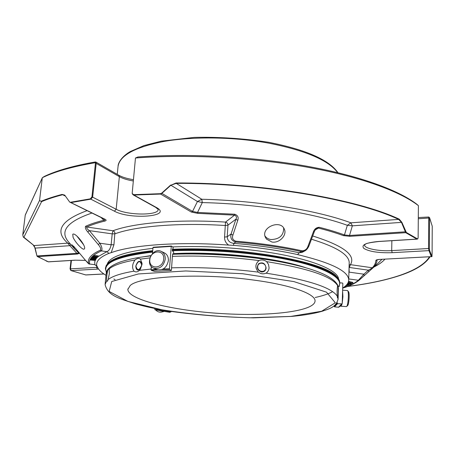 <?xml version="1.0" encoding="UTF-8"?>
<svg xmlns="http://www.w3.org/2000/svg" width="455" height="455" viewBox="0 0 455 455"><rect width="100%" height="100%" fill="white"/><g stroke="black" fill="none" stroke-linecap="round" stroke-linejoin="round"><path stroke-width="0.68" d="M253.355 280.03C291.081 284.955 315.412 293.862 315.059 300.903C314.923 311.425 269.326 316.572 221.676 313.58C174.026 310.748 128.236 300.01 127.844 289.454L130.113 285.632C139.184 276.265 201.155 272.784 253.355 280.03M347.563 305.635L347.643 305.567C349.025 304.48 349.759 292.753 348.513 291.695L347.387 290.529L342.626 290.182M265.828 267.858C265.595 273.245 257.337 272.13 257.672 266.738C257.934 261.352 266.158 262.501 265.828 267.858M141.687 265.14C139.27 270.68 137.336 270.981 135.88 266.038C138.274 260.516 140.208 260.214 141.687 265.14M163.709 259.014C162.93 269.047 148.836 269.787 149.797 259.839C150.56 249.937 164.568 249.016 163.709 259.014M346.34 306.596L346.659 306.442C348.223 305.22 349.059 291.871 347.654 290.677M342.234 303.149L342.916 296.632L342.598 291.189M340.647 305.976L340.966 306.209L341.933 304.452M154.603 308.439L154.819 308.814M155.633 309.918C157.322 311.721 159.261 312.443 161.457 312.084L161.844 311.993M159.705 310.708L164.096 311.465M266.112 267.955C265.18 263.314 262.717 261.881 258.713 263.644C256.267 267.375 257.172 270.151 261.426 271.971C264.139 272.056 265.703 270.714 266.112 267.955M142.051 263.627C139.782 259.839 137.694 260.675 135.778 266.13C136.045 270.077 137.603 271.038 140.447 269.024M165.222 259.219C163.555 266.351 159.699 269.326 153.642 268.143C144.32 264.685 152.357 246.86 161.189 251.359C164.033 252.843 165.375 255.46 165.222 259.219M161.406 251.461L164.346 252.872C167.178 254.351 168.521 256.956 168.373 260.692C166.723 267.785 162.879 270.742 156.85 269.559L156.617 269.457M266.027 273.165C267.881 271.948 268.899 270.162 269.076 267.802L268.524 264.463L266.636 261.636C264.116 259.879 261.585 259.526 259.031 260.579C255.084 263.945 254.874 267.796 258.4 272.13C260.812 273.961 263.354 274.308 266.027 273.165C307.796 279.717 331.553 287.395 337.297 296.211C336.956 291.922 337.07 288.402 337.638 285.632L337.786 285.33C333.123 276.225 314.377 268.467 281.548 262.063C249.289 255.938 206.803 252.889 172.69 254.294M337.297 296.211L337.513 298.053L337.94 297.707L338.224 293.009L338.27 287.207L337.786 285.33M337.94 297.707L338.111 298.804C336.296 307.33 329.158 308.78 322.003 311.317C313.882 313.626 303.627 315.326 291.24 316.43L253.446 317.857C225.526 317.237 198.181 315.099 171.41 311.442C153.295 308.445 145.873 306.659 135.488 303.877C119.546 298.452 107.886 296 105.088 284.551L106.669 280.928C106.464 278.079 106.811 274.547 107.716 270.338L109.046 268.541L109.183 268.894L109.325 273.717L108.136 279.563C112.43 276.162 121.047 273.358 133.998 271.163C131.859 267.864 132.2 264.133 135.01 259.976C137.057 258.321 138.86 258.031 140.419 259.105L142.045 263.314L142.017 264.435L140.396 269.104L139.412 270.35L151.151 269.047M106.669 280.928L107.454 281.258L108.136 279.563M133.998 271.163C135.795 272.34 137.603 272.073 139.412 270.35M338.156 286.388L339.305 286.428L339.328 285.677M172.815 249.3L172.445 249.027L172.297 250.859L173.628 251.843L173.628 253.964M173.395 254.265L172.729 253.788L172.388 256.358L171.421 270.168L171.222 270.509L169.584 269.4L169.459 268.837L171.268 246.394L171.461 246.064L173.127 247.327L172.974 249.277M156.401 269.36L151.083 269.826L151.35 270.372L154.472 271.396L171.262 270.52M151.083 269.826L151.367 266.528M152.488 253.509L152.994 247.6L171.268 246.394M171.387 246.064L153.244 247.253L152.994 247.6M169.749 312.312L171.074 311.777L157.413 309.423L154.927 309.77L154.848 308.49M339.839 282.908L342.433 282.999L342.837 283.414L342.223 303.496L341.796 303.889L337.513 303.724L337.138 302.512M342.217 303.57L341.119 305.55L338.651 307.244L334.522 306.852L334.169 305.811M305.481 267.62C276.162 257.712 217.103 251.245 173.656 253.617M150.889 255.602L141.761 257.047M401.839 222.279L401.481 222.381L398.637 219.395L350.907 222.819L347.336 225.316L352.346 225.834L350.907 222.819C317.192 210.295 258.178 200.575 201.77 199.262L197.442 201.519L202.304 202.572L201.77 199.262L176.227 183.359L170.864 185.231L176.057 182.978C262.029 182.614 357.175 199.154 399.24 219.168L401.839 222.279L406.349 232.471L417.502 238.915L416.86 239.097L417.753 238.943L418.134 237.709L418.395 205.626C399.598 191.066 359.262 176.352 305.504 166.866C251.746 157.43 187.5 154.114 135.471 157.999L137.939 156.969C189.28 153.278 252.201 156.605 304.969 165.882C357.727 175.209 397.545 189.638 416.496 203.994L418.395 205.626M69.905 202.23L70.906 202.6L69.666 202.054L64.718 195.121L62.653 194.74L65.475 196.133M70.275 243.925L67.715 243.146L69.854 245.672L71.082 244.853M42.361 177.712L25.27 214.965L22.767 234.854L23.285 237.061L34.011 245.569L35.154 248.106L69.854 245.672L76.838 253.338L78.55 253.071M347.108 284.267L349.099 284.745L347.353 285.552L345.982 285.518M346.272 285.228L347.626 284.659L346.818 284.625M345.925 285.575L346.187 286.024L344.708 286.627M348.314 282.157L352.887 283.272L347.813 283.209M348.086 282.697L348.678 282.447L348.246 282.327M347.757 283.317L351.311 283.903L350.242 284.381L348.746 284.261L349.372 283.943L347.199 284.147M98.286 244.574L99.861 243.226L111.134 244.784C110.411 248.51 109.012 250.796 106.925 251.649L101.471 250.91L100.396 250.193C101.129 248.982 100.424 247.105 98.286 244.574L87.792 231.993L89.368 230.634L99.861 243.226C101.965 246.883 102.506 249.442 101.471 250.91C92.365 254.902 88.441 259.276 89.709 264.031L94.839 264.702L96.875 266.118L97.489 267.085C98.678 269.872 101.516 272.619 105.998 275.332M87.792 231.993C85.637 229.468 84.914 227.557 85.631 226.271L86.717 227.011C86.456 228.046 87.337 229.252 89.368 230.634L112.203 233.87L112.971 230.759L114.154 231.424L114.893 232.659L113.949 244.727L111.179 252.679L108.876 253.384L106.925 251.649L98.246 256.512M101.033 217.507L103.871 220.243L104.804 219.384L104.451 219.179L105.065 219.282C106.521 220.032 106.447 220.624 104.838 221.056C97.597 222.836 91.557 224.821 86.717 227.011L112.971 230.759C133.986 222.859 178.65 219.02 225.504 222.097L225.299 225.515L227.961 225.162L235.912 219.196C236.964 217.439 236.52 216.091 234.581 215.141L197.743 213.361L191.339 212.047L160.592 194.069L161.872 193.386L161.661 193.165L170.688 185.031M405.775 231.709L405.371 231.811L405.729 232.681L349.912 236.31L343.417 235.633L344.446 234.945L347.336 225.316C314.394 213.23 257.081 203.874 202.304 202.572L197.544 212.434L197.743 213.361M191.339 212.047L192.562 211.416L197.442 201.519L170.864 185.231L161.872 193.386L192.562 211.416L197.544 212.434L234.712 214.231L234.581 215.141L225.504 222.097C227.09 222.501 227.91 223.519 227.961 225.162L227.216 236.765C227.506 240.655 229.707 242.851 233.807 243.351L235.724 242.049C231.663 240.837 230.122 238.147 231.094 233.984L235.912 219.196L237.749 220.396L232.886 235.189L231.094 233.984L227.216 236.765L224.548 237.095C224.469 240.439 225.839 243.106 228.655 245.086C179.384 241.451 131.722 244.966 111.179 252.679M234.712 214.231C237.8 215.317 238.812 217.371 237.749 220.396M41.615 201.611L40.956 201.349C46.888 198.846 53.935 196.537 62.102 194.421L62.653 194.74C54.537 196.839 47.525 199.125 41.615 201.611L23.887 237.231L34.011 245.569L67.715 243.146C54.31 231.208 60.742 220.379 87.013 210.665M64.718 195.121L62.102 194.421M40.956 201.349L39.568 200.405L22.767 234.854M23.285 237.061L23.887 237.231M33.482 245.455L35.154 248.106L36.929 255.886L34.91 248.06M48.497 261.858L37.316 256.518L36.929 255.886M37.316 256.518L37.822 256.626L37.202 255.938L76.838 253.338L77.441 254.049L37.822 256.626L48.23 261.818L74.927 260.175L85.54 260.414M85.87 274.962L70.98 270.56M430.015 256.802C425.186 264.275 415.005 270.56 399.479 275.656C384.975 280.399 367.646 284.005 347.501 286.485M432.113 251.376L431.977 256.609L431.528 256.665M377.496 259.737L379.811 259.401M342.751 287.992C349.759 285.763 354.968 283.186 358.386 280.263L363.852 274.189L368.396 270.168L373.441 267.409L359.41 279.967L368.749 271.652M349.139 264.941L350.435 264.656L349.315 267.46L368.396 270.168L368.755 271.641L377.804 263.53M343.417 235.633C336.154 232.966 327.822 230.446 318.42 228.069L319.262 227.301C316.379 227.449 314.411 228.99 313.364 231.931L314.348 231.589C315.23 229.803 316.1 228.711 316.976 228.313L316.708 228.467M314.365 231.555L308.962 245.882L307.995 246.24L313.364 231.931M315.252 229.894L318.42 228.069L316.976 228.308M319.262 227.301C328.743 229.701 337.138 232.249 344.446 234.945L349.508 235.474L405.371 231.811L401.481 222.381L352.346 225.834L349.508 235.474L349.912 236.31M429.554 218.013L428.843 217.012L428.718 218.013L429.554 218.013L429.384 248.527L428.536 248.521L428.974 250.631L392.17 252.684C378.896 253.077 369.466 251.672 363.881 248.458C360.843 245.012 365.774 242.68 378.679 241.451L416.86 239.097L405.729 232.681L406.349 232.471M176.057 182.978L176.227 183.359C261.881 183.001 356.674 199.466 398.637 219.395L399.24 219.168M135.471 157.999L132.166 193.472L133.651 194.666L160.365 193.694L161.661 193.165M160.365 193.694L160.592 194.069L133.975 195.03L133.651 194.666M75.388 248.237L85.153 259.942C89.157 264.497 88.645 263.877 89.624 264.156M94.85 260.414L90.42 260.015L90.784 259.395L91.301 259.458L91.006 259.953L92.354 260.112L92.61 259.686L93.127 259.748L92.871 260.175L94.85 260.414L94.919 259.748M97.512 257.308L93.042 256.785L94.959 256.933L95.516 256.478L93.884 256.097L98.223 256.739L96.033 256.552L95.47 257.007L97.512 257.308L97.569 256.779M93.997 257.268L92.888 257.462L97.006 257.803L95.078 258.07L96.477 257.752L92.365 257.411L93.997 257.268M91.483 258.412L95.63 258.622L92.001 257.82L96.17 258.656C95.419 259.043 93.821 258.997 91.381 258.525L91.569 257.593L91.927 257.638M95.652 259.225L95.231 259.788L90.875 259.242L94.805 259.606L95.681 258.946M73.084 237.362C75.314 242.464 82.918 250.654 84.272 248.982L84.346 248.902C86.82 246.678 74.984 231.743 72.754 234.314L73.084 237.362M85.142 259.93L88.594 263.473L89.709 264.031L94.839 264.702L94.731 261.722L96.068 258.81M266.505 239.125L271.936 242.032C279.484 243.431 287.401 234.962 284.261 229.019C280.297 219.247 260.596 227.472 265.401 237.317L266.505 239.125M232.886 235.189C231.845 238.136 232.846 240.138 235.883 241.19L235.724 242.049C260.072 244.107 281.952 247.281 301.375 251.564L302.16 250.819C305.038 250.642 306.983 249.118 307.995 246.24M308.973 245.848L308.962 245.882C307.825 248.504 306.329 250.244 304.475 251.103L301.375 251.564L299.123 252.781L302.109 252.377M349.065 267.421L349.184 272.135L363.852 274.189L364.222 275.667M348.735 278.932L358.386 280.263L359.41 279.967C355.639 283.135 350.066 285.859 342.689 288.134M352.739 283.175L352.762 282.407L348.553 281.361M349.139 282.163L349.161 281.395M132.65 194.342L156.418 207.503L155.661 207.355L158.169 209.431C158.897 215.67 127.303 215.477 116.173 209.26L114.421 211.2C130.295 219.936 173.219 216.472 156.418 207.503M85.631 226.271C90.499 224.053 96.579 222.046 103.871 220.243L104.838 221.056M104.417 219.156L69.666 202.054M70.377 202.276L90.363 198.829L90.829 199.171L92.644 197.151L91.938 196.901L90.363 198.829M95.493 163.089L96.187 163.362L95.886 162.162L95.493 162.662L91.938 196.901M95.493 162.662C72.686 166.536 54.981 171.541 42.372 177.677L44.431 176.392C56.676 170.54 73.596 165.734 95.209 161.974L95.886 162.162M25.196 215.289L42.372 177.677M42.252 178.121L39.568 200.405M70.735 270.475L71.213 270.577L70.514 268.848L70.064 268.916L70.917 270.549L85.841 274.962L103.945 274.007M73.409 245.973L79.324 252.974L78.465 252.661L74.87 249.209L69.029 242.487C59.184 231.498 66.811 221.687 91.899 213.048M79.54 253.236L77.441 254.049M70.991 260.476L70.064 268.916M432.227 227.807L432.233 226.198L429.565 217.632M429.384 248.527L429.628 250.489L431.96 256.563M312.699 235.98C343.571 245.717 356.146 255.278 350.435 264.656L372.321 267.779C374.55 265.493 375.733 263.07 375.864 260.516C375.961 259.924 377.195 259.56 379.561 259.413L431.317 256.683L428.974 250.631L429.628 250.489M379.561 259.413L431.977 256.609M375.864 260.516L377.047 260.078C376.899 262.654 375.699 265.1 373.441 267.409M92.354 260.112L92.422 259.435M90.937 258.594L90.42 260.015M90.784 259.395L90.863 258.582M98.223 256.739L98.303 255.915L93.963 255.272L93.741 256.216M93.884 256.097L93.963 255.272M94.959 256.933L95.01 256.404M93.77 255.92L93.127 255.96L93.042 256.785M93.184 256.671L93.269 255.846M92.371 257.371L92.456 256.592L93.093 256.29M95.146 257.957L95.192 257.53M95.078 258.07L95.135 257.547M92.001 257.82L92.081 257.001L92.405 257.041M91.381 258.525L91.569 257.593M92.081 257.001L91.893 257.939M94.805 259.606L94.868 258.963M91.398 258.355L90.954 258.429L90.875 259.242M90.96 259.123L91.046 258.309M428.843 217.012L418.31 217.541M105.48 268.092L106.225 265.487L108.284 262.967C114.427 257.445 129.237 253.429 152.709 250.921M172.399 249.573C202.248 248.481 232.676 250.068 263.684 254.334C303.206 260.414 327.634 267.955 336.973 276.953L339.271 280.161L339.822 283.186M109.359 262.086C115.906 256.876 130.363 253.077 152.732 250.677M172.422 249.312C238.79 245.967 325.388 261.528 336.649 276.629L336.973 276.953M96.875 266.118C95.601 261.471 99.599 257.229 108.876 253.384M233.512 245.37L233.807 243.351C258.093 245.347 279.865 248.493 299.123 252.781L297.627 254.578C278.71 250.392 257.337 247.327 233.512 245.37L228.655 245.086M342.695 288.026C346.75 285.524 348.757 282.765 348.712 279.751C348.268 271.407 332.423 263.32 301.182 255.494L297.627 254.578M338.588 278.921C337.621 269.519 308.553 257.951 263.354 251.569C232.482 247.298 202.23 245.745 172.593 246.911M152.931 248.328C124.903 251.598 109.678 256.825 107.266 264.008M338.651 280.456L338.674 279.751M76.838 236.003L83.566 244.699M264.981 235.986C266.306 237.937 268.279 239.125 270.901 239.552C279.444 239.324 283.704 235.468 283.67 227.983M290.955 316.401L249.829 317.789C219.338 316.873 190.048 314.212 161.952 309.798L127.889 301.415L109.16 291.422L111.72 281.514L138.405 273.95L185.765 270.964L242.674 273.739L293.845 281.582L326.536 292.178L335.301 302.785L321.634 311.254L290.955 316.401M266.636 261.636C308.251 268.387 331.917 276.384 337.638 285.632M105.156 283.829L106.112 274.149L107.716 270.338M109.183 268.894C113.483 265.305 122.088 262.33 135.01 259.976M338.27 287.207L338.418 289.061M338.128 286.292L338.44 288.362L338.088 299.504M140.419 259.105L149.871 257.922M172.388 256.358C200.518 255.392 229.4 256.796 259.031 260.579M171.467 267.841C199.682 267.005 228.66 268.439 258.4 272.13M171.222 270.509L154.472 271.396M169.584 269.4L161.849 269.616M157.686 269.843L151.35 270.372M169.459 268.837L163.208 268.99M159.711 309.434L167.241 310.765M154.973 309.77L169.766 312.312M334.152 306.408L337.11 303.297M334.522 306.852L337.513 303.724M338.469 307.273L341.796 303.889M192.374 253.941C213.651 253.947 234.82 255.318 255.881 258.053M148.58 256.137L150.759 255.835M173.634 253.839C213.947 251.678 268.166 257.001 298.867 265.851M347.654 286.423C388.325 281.338 420.835 271.22 429.435 256.836M373.828 267.074C378.719 264.668 382.422 262.04 384.941 259.179M381.904 259.339L377.809 263.525M358.676 280.576L359.495 279.899M72.015 244.773L74.87 249.209M100.396 250.193C91.228 254.243 87.292 258.668 88.594 263.473M302.16 250.819C282.566 246.485 260.476 243.277 235.883 241.19M348.826 284.187L348.837 283.852M350.862 283.738L350.873 283.334M114.421 211.2L90.829 199.171L70.906 202.6L105.065 219.282M71.429 260.448L70.514 268.848L96.625 267.364L97.307 269.121L71.213 270.577L85.648 274.928L103.882 273.961M224.548 237.095L225.299 225.515C179.441 222.501 135.692 226.175 115.013 233.802L112.203 233.87L111.134 244.784L113.949 244.727M155.621 207.338L133.196 194.882L132.166 193.472M92.644 197.151L116.173 209.26L119.358 176.648L96.187 163.362L92.644 197.151M133.269 180.959C127.411 179.981 122.776 178.548 119.358 176.648L118.709 175.192L95.766 161.997M97.307 269.121L98.576 269.03M85.506 260.374L74.927 260.175M392.17 252.684L391.698 250.614L428.536 248.521L428.718 218.013L418.299 218.758M96.767 265.942L96.625 267.364L97.58 267.301M391.863 240.706L391.698 250.614C378.918 251.444 364.29 248.51 364.518 245.052L365.274 244.358C365.433 243.493 369.949 242.538 378.816 241.508L416.985 239.159M339.839 282.498L339.822 283.146C340.266 273.654 310.754 261.642 263.644 255.056C232.63 250.796 202.196 249.203 172.343 250.29M152.647 251.626C121.587 255.153 105.844 260.88 105.412 268.808L106.43 272.323M338.753 286.405C345.248 276.56 315.787 262.78 263.496 255.494C232.505 251.24 202.111 249.658 172.308 250.745M152.607 252.093C117.532 256.267 102.153 262.973 106.47 272.204M113.813 278.983L115.115 279.745M315.19 297.485C322.538 295.898 328.339 293.976 332.599 291.723M97.882 256.825L97.529 257.155M96.67 258.048L96.17 258.668L96.227 258.121M349.184 263.382L349.207 262.529C348.934 254.646 336.359 246.877 311.476 239.222M337.65 172.621C328.59 160.291 305.612 150.469 268.717 143.154C234.359 136.915 193.705 136.29 164.318 141.368C134.424 147.238 118.971 155.843 117.97 167.184L117.259 174.362M127.844 289.454L127.895 288.885M347.643 305.567L346.659 306.442M346.374 306.596L340.966 306.209M161.457 312.084L163.908 311.504M153.642 268.143L156.85 269.559M150.724 255.892C141.192 257.069 133.963 257.803 121.064 261.699C111.452 265.129 106.493 269.019 106.191 273.375M153.244 247.247L171.421 246.047M169.743 312.318L154.927 309.77M347.461 286.496C367.583 284.022 384.924 280.411 399.479 275.656M75.388 248.254L85.142 259.942M349.099 284.745L349.104 284.409M348.746 284.261L348.757 283.857M351.311 283.903L351.328 283.357M352.887 283.272L352.909 282.504M46.188 261.011L48.463 261.864L75.16 260.22M432.233 226.198L432.102 253.788M97.046 257.376L97.006 257.786M133.389 179.697C127.093 178.65 122.196 177.154 118.709 175.192M105.412 268.808L106.407 272.403M338.958 286.417L339.822 283.146M301.688 252.605L304.469 251.109M349.184 263.411L348.712 279.751M95.061 264.867C96.528 265.481 97.142 265.942 96.921 266.238M118.084 166.018C118.112 163.294 121.252 156.787 130.266 151.56L143.882 145.606L161.354 141.141L194.228 137.387C219.117 136.858 243.863 138.479 268.478 142.256C305.879 149.621 329.033 159.768 337.94 172.69"/></g></svg>
